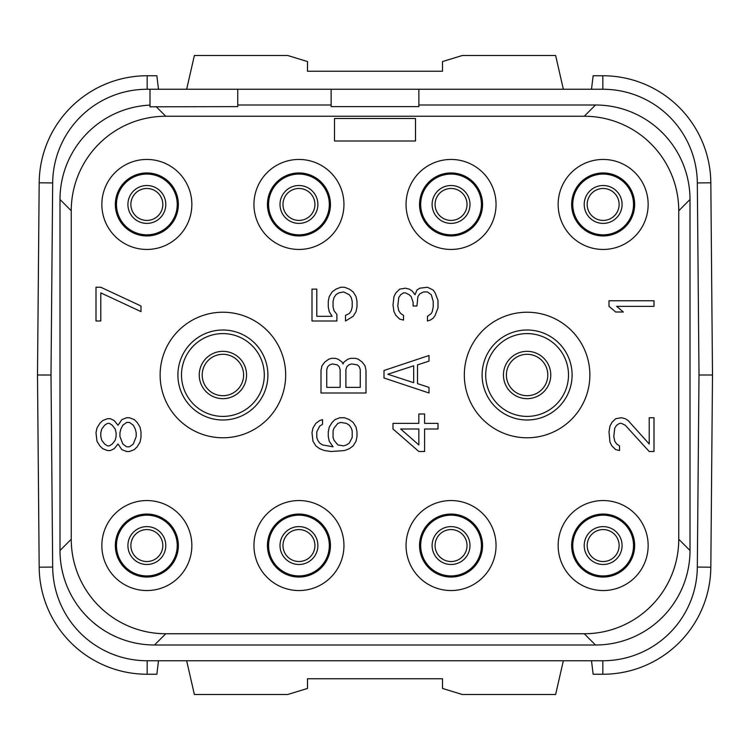 <?xml version="1.0" encoding="UTF-8"?>
<svg xmlns="http://www.w3.org/2000/svg" width="750" height="750" viewBox="0 0 750 750"><rect width="100%" height="100%" fill="white"/><g stroke="black" fill="none" stroke-linecap="round" stroke-linejoin="round"><path stroke-width="1.12" d="M150 105.103A94.5 94.5 0 0 0 60 199.491L60 550.509A94.5 94.5 0 0 0 154.481 645L595.509 645A94.5 94.5 0 0 0 690 550.519L690 199.491A94.5 94.5 0 0 0 595.519 105L418.875 105M237.75 89.25L237.75 106.612L150 106.809L150 89.25L147.169 89.25L602.831 89.25L602.831 75.75L593.137 75.75L591.506 89.25M591.506 660.75L593.137 674.25L602.831 674.25L602.831 660.75L147.169 660.75L602.831 660.75A94.5 94.5 0 0 0 697.322 567.075L699 375L712.5 375L710.822 182.803L697.322 182.925L699 375L697.322 182.925A94.5 94.5 0 0 0 602.831 89.25M158.494 89.25L156.862 75.75L147.169 75.75A108 108 0 0 0 39.178 182.803L37.5 375L39.178 567.197L52.678 567.075L51 375L52.678 567.075A94.5 94.5 0 0 0 147.169 660.75L147.169 674.25L156.862 674.25L158.494 660.75M147.169 75.75L147.169 89.25A94.5 94.5 0 0 0 52.678 182.925L51 375L52.678 182.925L39.178 182.803M331.125 105L237.75 105M156.113 106.612L165.75 116.25A94.5 94.5 0 0 0 71.25 210.75L71.25 539.25A94.5 94.5 0 0 0 165.75 633.75L584.25 633.75A94.5 94.5 0 0 0 678.75 539.25L678.75 210.75A94.5 94.5 0 0 0 584.25 116.25L165.75 116.25M595.509 105L584.25 116.25M418.875 89.25L418.875 106.612L331.125 106.612L331.125 89.25M60 199.491L71.25 210.75M101.85 204.45A45 45 0 0 0 146.85 249.45A45 45 0 0 0 191.85 204.45A45 45 0 0 0 146.85 159.45A45 45 0 0 0 101.85 204.45M253.95 204.45A45 45 0 0 0 298.95 249.45A45 45 0 0 0 343.95 204.45A45 45 0 0 0 298.95 159.45A45 45 0 0 0 253.95 204.45M406.05 204.45A45 45 0 0 0 451.05 249.45A45 45 0 0 0 496.05 204.45A45 45 0 0 0 451.05 159.45A45 45 0 0 0 406.05 204.45M558.15 204.45A45 45 0 0 0 603.15 249.45A45 45 0 0 0 648.15 204.45A45 45 0 0 0 603.15 159.45A45 45 0 0 0 558.15 204.45M101.85 545.55A45 45 0 0 0 146.85 590.55A45 45 0 0 0 191.85 545.55A45 45 0 0 0 146.85 500.55A45 45 0 0 0 101.85 545.55M253.95 545.55A45 45 0 0 0 298.95 590.55A45 45 0 0 0 343.95 545.55A45 45 0 0 0 298.95 500.55A45 45 0 0 0 253.95 545.55M406.05 545.55A45 45 0 0 0 451.05 590.55A45 45 0 0 0 496.05 545.55A45 45 0 0 0 451.05 500.55A45 45 0 0 0 406.05 545.55M558.15 545.55A45 45 0 0 0 603.15 590.55A45 45 0 0 0 648.15 545.55A45 45 0 0 0 603.15 500.55A45 45 0 0 0 558.15 545.55M285.675 375A62.775 62.775 0 0 1 222.9 437.775A62.775 62.775 0 0 1 160.125 375A62.775 62.775 0 0 1 222.9 312.225A62.775 62.775 0 0 1 285.675 375M464.325 375A62.775 62.775 0 0 0 527.1 437.775A62.775 62.775 0 0 0 589.875 375A62.775 62.775 0 0 0 527.1 312.225A62.775 62.775 0 0 0 464.325 375M60 550.509L71.25 539.25M154.491 645L165.75 633.75M595.509 645L584.25 633.75M690 550.509L678.75 539.25M690 199.491L678.75 210.75M115.35 204.45A31.5 31.5 0 0 1 146.85 172.95A31.5 31.5 0 0 1 178.35 204.45A31.5 31.5 0 0 1 146.85 235.95A31.5 31.5 0 0 1 115.35 204.45M116.475 204.45A30.375 30.375 0 0 1 146.85 174.075A30.375 30.375 0 0 1 177.225 204.45A30.375 30.375 0 0 1 146.85 234.825A30.375 30.375 0 0 1 116.475 204.45M130.875 204.45A15.975 15.975 0 0 0 146.85 220.425A15.975 15.975 0 0 0 162.825 204.45A15.975 15.975 0 0 0 146.85 188.475A15.975 15.975 0 0 0 130.875 204.45M587.175 204.45A15.975 15.975 0 0 0 603.15 220.425A15.975 15.975 0 0 0 619.125 204.45A15.975 15.975 0 0 0 603.15 188.475A15.975 15.975 0 0 0 587.175 204.45A15.975 15.975 0 0 1 603.15 188.475A15.975 15.975 0 0 1 619.125 204.45A15.975 15.975 0 0 1 603.15 220.425A15.975 15.975 0 0 1 587.175 204.45M572.775 204.45A30.375 30.375 0 0 0 603.15 234.825A30.375 30.375 0 0 0 633.525 204.45A30.375 30.375 0 0 0 603.15 174.075A30.375 30.375 0 0 0 572.775 204.45M571.65 204.45A31.5 31.5 0 0 0 603.15 235.95A31.5 31.5 0 0 0 634.65 204.45A31.5 31.5 0 0 0 603.15 172.95A31.5 31.5 0 0 0 571.65 204.45M587.175 545.55A15.975 15.975 0 0 0 603.15 561.525A15.975 15.975 0 0 0 619.125 545.55A15.975 15.975 0 0 0 603.15 529.575A15.975 15.975 0 0 0 587.175 545.55A15.975 15.975 0 0 1 603.15 529.575A15.975 15.975 0 0 1 619.125 545.55A15.975 15.975 0 0 1 603.15 561.525A15.975 15.975 0 0 1 587.175 545.55M572.775 545.55A30.375 30.375 0 0 0 603.15 575.925A30.375 30.375 0 0 0 633.525 545.55A30.375 30.375 0 0 0 603.15 515.175A30.375 30.375 0 0 0 572.775 545.55M571.65 545.55A31.5 31.5 0 0 0 603.15 577.05A31.5 31.5 0 0 0 634.65 545.55A31.5 31.5 0 0 0 603.15 514.05A31.5 31.5 0 0 0 571.65 545.55M186.656 660.75L194.372 694.5L287.7 694.5L307.5 688.444L307.5 678.75L442.5 678.75L442.5 688.444L462.3 694.5L555.628 694.5L563.344 660.75M86.203 111.544L85.575 112.088M76.05 121.528L75.506 122.156M56.691 156.478L56.541 156.975M54.028 167.822L53.747 169.556M699 375L697.322 567.075L710.822 567.197L712.5 375M53.747 580.444L54.028 582.178M56.541 593.025L56.691 593.522M75.506 627.844L76.05 628.472M85.575 637.913L86.203 638.456M51 375.019L37.5 375M39.178 567.197A108 108 0 0 0 147.169 674.25M663.797 638.456L664.425 637.913M673.95 628.472L674.494 627.844M693.309 593.522L693.459 593.025M695.972 582.178L696.253 580.444M696.253 169.556L695.972 167.822M693.459 156.975L693.309 156.478M674.494 122.156L673.95 121.528M664.425 112.088L663.797 111.544M710.822 182.803A108 108 0 0 0 602.831 75.75M602.831 674.25A108 108 0 0 0 710.822 567.197M563.344 89.25L555.628 55.5L462.3 55.5L442.5 61.556L442.5 71.25L307.5 71.25L307.5 61.556L287.7 55.5L194.372 55.5L186.656 89.25M130.875 545.55A15.975 15.975 0 0 0 146.85 561.525A15.975 15.975 0 0 0 162.825 545.55A15.975 15.975 0 0 0 146.85 529.575A15.975 15.975 0 0 0 130.875 545.55A15.975 15.975 0 0 1 146.85 529.575A15.975 15.975 0 0 1 162.825 545.55A15.975 15.975 0 0 1 146.85 561.525A15.975 15.975 0 0 1 130.875 545.55M116.475 545.55A30.375 30.375 0 0 0 146.85 575.925A30.375 30.375 0 0 0 177.225 545.55A30.375 30.375 0 0 0 146.85 515.175A30.375 30.375 0 0 0 116.475 545.55M115.35 545.55A31.5 31.5 0 0 0 146.85 577.05A31.5 31.5 0 0 0 178.35 545.55A31.5 31.5 0 0 0 146.85 514.05A31.5 31.5 0 0 0 115.35 545.55M435.075 545.55A15.975 15.975 0 0 0 451.05 561.525A15.975 15.975 0 0 0 467.025 545.55A15.975 15.975 0 0 0 451.05 529.575A15.975 15.975 0 0 0 435.075 545.55A15.975 15.975 0 0 1 451.05 529.575A15.975 15.975 0 0 1 467.025 545.55A15.975 15.975 0 0 1 451.05 561.525A15.975 15.975 0 0 1 435.075 545.55M420.675 545.55A30.375 30.375 0 0 0 451.05 575.925A30.375 30.375 0 0 0 481.425 545.55A30.375 30.375 0 0 0 451.05 515.175A30.375 30.375 0 0 0 420.675 545.55M419.55 545.55A31.5 31.5 0 0 0 451.05 577.05A31.5 31.5 0 0 0 482.55 545.55A31.5 31.5 0 0 0 451.05 514.05A31.5 31.5 0 0 0 419.55 545.55M282.975 545.55A15.975 15.975 0 0 0 298.95 561.525A15.975 15.975 0 0 0 314.925 545.55A15.975 15.975 0 0 0 298.95 529.575A15.975 15.975 0 0 0 282.975 545.55A15.975 15.975 0 0 1 298.95 529.575A15.975 15.975 0 0 1 314.925 545.55A15.975 15.975 0 0 1 298.95 561.525A15.975 15.975 0 0 1 282.975 545.55M268.575 545.55A30.375 30.375 0 0 0 298.95 575.925A30.375 30.375 0 0 0 329.325 545.55A30.375 30.375 0 0 0 298.95 515.175A30.375 30.375 0 0 0 268.575 545.55M267.45 545.55A31.5 31.5 0 0 0 298.95 577.05A31.5 31.5 0 0 0 330.45 545.55A31.5 31.5 0 0 0 298.95 514.05A31.5 31.5 0 0 0 267.45 545.55M202.2 375A20.7 20.7 0 0 0 222.9 395.7A20.7 20.7 0 0 0 243.6 375A20.7 20.7 0 0 0 222.9 354.3A20.7 20.7 0 0 0 202.2 375A20.7 20.7 0 0 1 222.9 354.3A20.7 20.7 0 0 1 243.6 375A20.7 20.7 0 0 1 222.9 395.7A20.7 20.7 0 0 1 202.2 375M264.3 375A41.4 41.4 0 0 1 222.9 416.4A41.4 41.4 0 0 1 181.5 375A41.4 41.4 0 0 1 222.9 333.6A41.4 41.4 0 0 1 264.3 375M267.9 375A45 45 0 0 1 222.9 420A45 45 0 0 1 177.9 375A45 45 0 0 1 222.9 330A45 45 0 0 1 267.9 375M506.4 375A20.7 20.7 0 0 0 527.1 395.7A20.7 20.7 0 0 0 547.8 375A20.7 20.7 0 0 0 527.1 354.3A20.7 20.7 0 0 0 506.4 375A20.7 20.7 0 0 1 527.1 354.3A20.7 20.7 0 0 1 547.8 375A20.7 20.7 0 0 1 527.1 395.7A20.7 20.7 0 0 1 506.4 375M485.7 375A41.4 41.4 0 0 0 527.1 416.4A41.4 41.4 0 0 0 568.5 375A41.4 41.4 0 0 0 527.1 333.6A41.4 41.4 0 0 0 485.7 375M482.1 375A45 45 0 0 0 527.1 420A45 45 0 0 0 572.1 375A45 45 0 0 0 527.1 330A45 45 0 0 0 482.1 375M435.075 204.45A15.975 15.975 0 0 0 451.05 220.425A15.975 15.975 0 0 0 467.025 204.45A15.975 15.975 0 0 0 451.05 188.475A15.975 15.975 0 0 0 435.075 204.45A15.975 15.975 0 0 1 451.05 188.475A15.975 15.975 0 0 1 467.025 204.45A15.975 15.975 0 0 1 451.05 220.425A15.975 15.975 0 0 1 435.075 204.45M420.675 204.45A30.375 30.375 0 0 0 451.05 234.825A30.375 30.375 0 0 0 481.425 204.45A30.375 30.375 0 0 0 451.05 174.075A30.375 30.375 0 0 0 420.675 204.45M419.55 204.45A31.5 31.5 0 0 0 451.05 235.95A31.5 31.5 0 0 0 482.55 204.45A31.5 31.5 0 0 0 451.05 172.95A31.5 31.5 0 0 0 419.55 204.45M282.975 204.45A15.975 15.975 0 0 0 298.95 220.425A15.975 15.975 0 0 0 314.925 204.45A15.975 15.975 0 0 0 298.95 188.475A15.975 15.975 0 0 0 282.975 204.45A15.975 15.975 0 0 1 298.95 188.475A15.975 15.975 0 0 1 314.925 204.45A15.975 15.975 0 0 1 298.95 220.425A15.975 15.975 0 0 1 282.975 204.45M268.575 204.45A30.375 30.375 0 0 0 298.95 234.825A30.375 30.375 0 0 0 329.325 204.45A30.375 30.375 0 0 0 298.95 174.075A30.375 30.375 0 0 0 268.575 204.45M267.45 204.45A31.5 31.5 0 0 0 298.95 235.95A31.5 31.5 0 0 0 330.45 204.45A31.5 31.5 0 0 0 298.95 172.95A31.5 31.5 0 0 0 267.45 204.45M333.066 446.812L322.528 444.938L319.659 443.062L317.747 440.25L316.791 437.438L316.791 431.812L319.659 426.188L322.528 424.312L322.528 419.625L319.659 420.562L315.834 423.375L312.956 428.062L312 432.75L312.956 441.188L315.834 445.875L319.659 448.688L324.45 450.562L331.153 451.5L344.55 450.562L349.341 448.688L353.166 445.875L356.044 441.188L357 436.5L357 431.812L356.044 427.125L353.166 422.438L349.341 419.625L344.55 417.75L339.769 417.75L334.978 419.625L332.109 422.438L329.231 427.125L328.275 431.812L328.275 436.5L329.231 441.188L333.066 446.812M337.847 423.375L340.725 422.438L346.472 423.375L349.341 425.25L351.253 428.062L352.209 430.875L352.209 437.438L349.341 443.062L346.472 444.938L343.594 445.875L337.847 444.938L334.022 440.25L333.066 437.438L333.066 430.875L334.022 428.062L337.847 423.375M343.978 362.062L343.022 363.938L342.066 362.062L338.231 359.25L335.363 358.312L331.528 358.312L328.659 359.25L324.834 362.062L321.956 365.812L321 370.5L321 393L366 393L366 370.5L365.044 365.812L362.166 362.062L358.341 359.25L355.472 358.312L350.681 358.312L347.812 359.25L343.978 362.062M326.747 387.375L326.747 369.562L327.703 366.75L329.616 364.875L332.494 363.938L337.275 364.875L339.188 366.75L340.153 369.562L340.153 387.375L326.747 387.375M351.637 363.938L357.384 364.875L359.297 366.75L360.253 369.562L360.253 387.375L345.891 387.375L345.891 369.562L346.847 366.75L348.769 364.875L351.637 363.938M336.891 314.438L334.022 310.688L333.066 306.938L333.066 301.312L334.022 297.562L335.934 294.75L338.812 292.875L343.594 291.938L349.341 294.75L351.253 297.562L352.209 301.312L352.209 306.938L351.253 310.688L349.341 313.5L345.506 315.375L345.506 321L353.166 316.312L356.044 311.625L357 306.938L357 301.312L356.044 296.625L353.166 291.938L349.341 289.125L344.55 287.25L340.725 287.25L335.934 289.125L332.109 291.938L329.231 296.625L328.275 301.312L328.275 306.938L329.231 311.625L332.109 316.312L316.791 316.312L316.791 289.125L312 289.125L312 321L336.891 321L336.891 314.438M393 429L418.847 451.5L424.594 451.5L424.594 429L438 429L438 423.375L424.594 423.375L424.594 414L418.847 414L418.847 423.375L393 423.375L393 429M418.847 444.938L400.659 429L418.847 429L418.847 444.938M429 355.5L384 370.5L384 378L429 393L429 387.375L417.506 383.625L417.506 364.875L429 361.125L429 355.5M387.834 374.25L413.681 365.812L413.681 382.688L387.834 374.25M435.131 292.875L433.209 290.062L427.472 287.25L419.812 288.188L416.934 290.062L415.022 294.75L412.153 291L409.275 289.125L405.45 288.188L399.703 289.125L395.869 292.875L393.956 296.625L393 305.062L393.956 311.625L395.869 315.375L399.703 319.125L403.528 320.062L403.528 315.375L400.659 313.5L398.747 310.688L397.791 306L398.747 297.562L400.659 294.75L403.528 292.875L405.45 292.875L409.275 294.75L411.188 296.625L413.109 302.25L413.109 306L416.934 306L417.891 296.625L419.812 293.812L423.637 291.938L427.472 291.938L431.297 294.75L433.209 301.312L433.209 306.938L432.253 311.625L431.297 313.5L427.472 316.312L427.472 321L430.341 320.062L433.209 318.188L435.131 315.375L438 307.875L438 300.375L435.131 292.875M613.791 436.5L614.747 428.062L616.659 425.25L619.528 423.375L621.45 423.375L625.275 425.25L649.209 451.5L654 451.5L654 417.75L649.209 417.75L649.209 444L628.153 420.562L625.275 418.688L621.45 417.75L615.703 418.688L611.869 422.438L609.956 426.188L609 431.812L609.956 442.125L611.869 445.875L615.703 449.625L619.528 450.562L619.528 445.875L616.659 444L614.747 441.188L613.791 436.5M654 300.75L609 300.75L609 306.375L615.703 312L623.362 312L616.659 306.375L654 306.375L654 300.75M415.5 118.5L334.5 118.5L334.5 141L415.5 141L415.5 118.5M118.022 444L121.847 449.625L126.638 451.5L129.506 451.5L134.297 449.625L137.166 446.812L140.044 442.125L141 437.438L141 431.812L140.044 427.125L137.166 422.438L134.297 419.625L129.506 417.75L126.638 417.75L121.847 419.625L118.022 425.25L114.188 420.562L110.362 418.688L107.494 418.688L102.703 420.562L99.834 423.375L96.956 428.062L96 432.75L96.956 441.188L99.834 445.875L102.703 448.688L107.494 450.562L110.362 450.562L114.188 448.688L118.022 444M136.209 436.5L133.341 444L129.506 446.812L126.638 446.812L122.812 444L119.934 436.5L119.934 432.75L120.891 429L122.812 425.25L126.638 422.438L129.506 422.438L133.341 425.25L135.253 429L136.209 432.75L136.209 436.5M100.791 432.75L101.747 429L104.616 425.25L107.494 423.375L109.406 423.375L112.275 425.25L115.153 429L116.109 432.75L116.109 436.5L115.153 440.25L112.275 444L109.406 445.875L107.494 445.875L104.616 444L101.747 440.25L100.791 436.5L100.791 432.75M100.791 287.25L96 287.25L96 321L100.791 321L100.791 292.875L141 311.625L141 306L100.791 287.25M127.912 204.45A18.938 18.938 0 0 1 146.85 185.512A18.938 18.938 0 0 1 165.787 204.45A18.938 18.938 0 0 1 146.85 223.387A18.938 18.938 0 0 1 127.912 204.45M584.212 204.45A18.938 18.938 0 0 0 603.15 223.387A18.938 18.938 0 0 0 622.087 204.45A18.938 18.938 0 0 0 603.15 185.512A18.938 18.938 0 0 0 584.212 204.45M584.212 545.55A18.938 18.938 0 0 0 603.15 564.487A18.938 18.938 0 0 0 622.087 545.55A18.938 18.938 0 0 0 603.15 526.613A18.938 18.938 0 0 0 584.212 545.55M127.912 545.55A18.938 18.938 0 0 0 146.85 564.487A18.938 18.938 0 0 0 165.787 545.55A18.938 18.938 0 0 0 146.85 526.613A18.938 18.938 0 0 0 127.912 545.55M432.113 545.55A18.938 18.938 0 0 0 451.05 564.487A18.938 18.938 0 0 0 469.988 545.55A18.938 18.938 0 0 0 451.05 526.613A18.938 18.938 0 0 0 432.113 545.55M280.012 545.55A18.938 18.938 0 0 0 298.95 564.487A18.938 18.938 0 0 0 317.887 545.55A18.938 18.938 0 0 0 298.95 526.613A18.938 18.938 0 0 0 280.012 545.55M199.238 375A23.662 23.662 0 0 0 222.9 398.663A23.662 23.662 0 0 0 246.562 375A23.662 23.662 0 0 0 222.9 351.337A23.662 23.662 0 0 0 199.238 375M503.438 375A23.662 23.662 0 0 0 527.1 398.663A23.662 23.662 0 0 0 550.763 375A23.662 23.662 0 0 0 527.1 351.337A23.662 23.662 0 0 0 503.438 375M432.113 204.45A18.938 18.938 0 0 0 451.05 223.387A18.938 18.938 0 0 0 469.988 204.45A18.938 18.938 0 0 0 451.05 185.512A18.938 18.938 0 0 0 432.113 204.45M280.012 204.45A18.938 18.938 0 0 0 298.95 223.387A18.938 18.938 0 0 0 317.887 204.45A18.938 18.938 0 0 0 298.95 185.512A18.938 18.938 0 0 0 280.012 204.45"/></g></svg>
